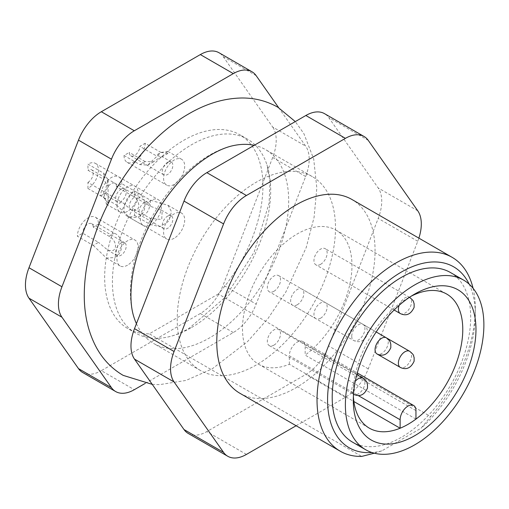 <?xml version="1.0" encoding="UTF-8"?>
<svg xmlns="http://www.w3.org/2000/svg" width="509" height="509" viewBox="0 0 509 509"><rect width="100%" height="100%" fill="white"/><g stroke="black" fill="none" stroke-linecap="round" stroke-linejoin="round"><path stroke-width="0.38" stroke-dasharray="2.54 1.91" d="M191.556 327.516A111.923 64.618 120 0 0 226.053 298.459A111.923 64.618 120 0 0 266.996 164.941A111.923 64.618 120 0 0 247.52 139.199A111.923 64.618 120 0 0 191.556 144.747A111.923 64.618 120 0 0 118.444 243.372A111.923 64.618 120 0 0 135.598 333.058A111.923 64.618 120 0 0 157.065 338.294A111.923 64.618 120 0 0 167.626 337.053A111.923 64.618 120 0 0 191.556 327.516M218.304 293.986L149.309 333.815A111.923 64.618 -60 0 1 127.848 328.585A111.923 64.618 -60 0 1 127.842 199.343A111.923 64.618 -60 0 1 239.764 134.726A111.923 64.618 -60 0 1 218.304 293.986L244.04 308.842A111.923 64.618 -60 0 1 209.543 337.9A111.923 64.618 -60 0 1 175.045 348.678L361.67 456.427M473.071 288.279A111.923 64.618 -60 0 1 475.311 308.569A111.923 64.618 -60 0 1 430.665 416.591L244.04 308.842A111.923 64.618 120 0 0 265.507 149.589A111.923 64.618 120 0 0 254.246 145.294M233.478 145.587A111.923 64.618 120 0 0 209.543 155.13A111.923 64.618 120 0 0 134.109 317.705M450.408 272.493A97.932 56.544 -60 0 1 465.423 350.968A97.932 56.544 -60 0 1 401.442 437.269A97.932 56.544 -60 0 1 352.476 442.117M136.431 323.699A111.923 64.618 120 0 0 153.584 343.441A111.923 64.618 120 0 0 175.045 348.678L149.309 333.815M411.24 296.168A77.413 44.697 120 0 0 408.04 297.905L414.631 294.1L408.04 297.905A77.413 44.697 120 0 0 353.303 392.719A77.413 44.697 120 0 0 353.392 396.365M124.024 155.474A14.92 8.615 120 0 0 127.116 162.307A14.92 8.615 120 0 0 134.58 161.569A14.92 8.615 120 0 0 145.129 143.29L160.959 152.426L147.775 165.069L139.854 164.617L124.024 155.474L129.299 152.426A7.463 4.307 120 0 0 130.845 155.843A7.463 4.307 120 0 0 134.58 155.474A7.463 4.307 120 0 0 139.854 146.338L145.129 143.29M174.148 184.411A14.92 8.615 -60 0 1 166.685 185.155A14.92 8.615 -60 0 1 164.401 173.194A14.92 8.615 -60 0 1 174.148 160.042A14.92 8.615 -60 0 1 181.611 159.304A14.92 8.615 -60 0 1 183.895 171.266A14.92 8.615 -60 0 1 174.148 184.411M103.772 173.264L108.131 179.893L104.173 194.056L106.4 204.179L108.131 203.18L103.772 197.632L87.942 188.489A14.92 8.615 120 0 0 97.69 175.344A14.92 8.615 120 0 0 95.406 163.383A14.92 8.615 120 0 0 87.942 164.121L103.772 173.264L103.772 179.353L87.942 170.216L87.942 164.121M127.511 211.337A14.92 8.615 -60 0 1 120.054 212.075A14.92 8.615 -60 0 1 117.764 200.12A14.92 8.615 -60 0 1 127.511 186.968A14.92 8.615 -60 0 1 134.974 186.23A14.92 8.615 -60 0 1 137.265 198.186A14.92 8.615 -60 0 1 127.511 211.337M116.536 205L129.719 217.642L137.64 217.184C147.375 213.456 147.432 196.589 137.64 192.816L121.81 183.679A14.92 8.615 120 0 0 118.724 176.846A14.92 8.615 120 0 0 111.261 177.584A14.92 8.615 120 0 0 100.706 195.863L116.536 205L121.81 201.952L131.405 210.013L136.227 210.274C141.947 206.743 137.093 197.677 132.365 195.863L137.64 192.816M150.829 224.8A14.92 8.615 -60 0 1 143.366 225.538A14.92 8.615 -60 0 1 141.082 213.583A14.92 8.615 -60 0 1 150.829 200.431A14.92 8.615 -60 0 1 158.293 199.693A14.92 8.615 -60 0 1 160.577 211.649A14.92 8.615 -60 0 1 150.829 224.8M93.217 245.389L106.4 258.031L114.321 257.573C124.056 253.845 124.113 236.978 114.321 233.205L98.492 224.062A14.92 8.615 120 0 0 95.406 217.235A14.92 8.615 120 0 0 87.942 217.973A14.92 8.615 120 0 0 77.393 236.246L93.217 245.389L98.492 242.341L82.668 233.205L77.393 236.246M127.511 265.189A14.92 8.615 -60 0 1 120.054 265.927A14.92 8.615 -60 0 1 117.764 253.966A14.92 8.615 -60 0 1 127.511 240.821A14.92 8.615 -60 0 1 134.974 240.076A14.92 8.615 -60 0 1 137.265 252.038A14.92 8.615 -60 0 1 127.511 265.189M134.58 215.415L150.403 224.558L160.093 226.658L168.963 221.122L171.495 211.661L167.945 205.28L150.403 200.183L134.58 191.047A14.92 8.615 120 0 0 124.826 204.198A14.92 8.615 120 0 0 127.116 216.153A14.92 8.615 120 0 0 134.58 215.415L134.58 209.326A7.463 4.307 120 0 1 130.845 209.695A7.463 4.307 120 0 1 129.7 203.715A7.463 4.307 120 0 1 134.58 197.142L150.403 206.279L162.186 210.554L161.728 219.449L150.403 218.463L134.58 209.326M174.148 238.263A14.92 8.615 -60 0 1 166.685 239.001A14.92 8.615 -60 0 1 164.401 227.046A14.92 8.615 -60 0 1 174.148 213.895A14.92 8.615 -60 0 1 181.611 213.156A14.92 8.615 -60 0 1 183.895 225.112A14.92 8.615 -60 0 1 174.148 238.263M415.955 419.092L305.158 355.123A77.413 44.697 120 0 0 349.199 287.038A77.413 44.697 120 0 0 335.946 230.106A77.413 44.697 120 0 0 297.243 233.936A77.413 44.697 120 0 0 246.668 302.155A77.413 44.697 120 0 0 258.534 364.189A77.413 44.697 120 0 0 289.328 364.259L353.876 401.525M139.854 164.617L145.129 161.569L153.591 161.722L159.546 157.707L162.18 156.708L155.684 155.474L139.854 146.338M167.55 162.326A7.463 4.307 -60 0 1 171.285 161.957A7.463 4.307 -60 0 1 172.43 167.938A7.463 4.307 -60 0 1 167.55 174.517A7.463 4.307 -60 0 1 163.822 174.886A7.463 4.307 -60 0 1 162.676 168.905A7.463 4.307 -60 0 1 167.55 162.326M87.942 188.489L87.942 182.4L103.772 191.537L108.086 196.55L108.137 186.606L103.772 179.353M87.942 182.4A7.463 4.307 120 0 0 92.816 175.828A7.463 4.307 120 0 0 91.671 169.847A7.463 4.307 120 0 0 87.942 170.216M120.919 189.253A7.463 4.307 -60 0 1 124.648 188.884A7.463 4.307 -60 0 1 125.793 194.864A7.463 4.307 -60 0 1 120.919 201.437A7.463 4.307 -60 0 1 117.185 201.806A7.463 4.307 -60 0 1 116.046 195.831A7.463 4.307 -60 0 1 120.919 189.253M121.81 183.679L116.536 186.727L132.365 195.863M116.536 186.727A7.463 4.307 120 0 0 114.989 183.31A7.463 4.307 120 0 0 111.261 183.679A7.463 4.307 120 0 0 105.987 192.816L100.706 195.863M144.238 202.716A7.463 4.307 -60 0 1 147.966 202.347A7.463 4.307 -60 0 1 149.112 208.327A7.463 4.307 -60 0 1 144.238 214.9A7.463 4.307 -60 0 1 140.503 215.269A7.463 4.307 -60 0 1 139.358 209.288A7.463 4.307 -60 0 1 144.238 202.716M98.492 224.062L93.217 227.109L109.047 236.246C113.774 238.059 118.629 247.126 112.909 250.663L108.086 250.403L98.492 242.341M93.217 227.109A7.463 4.307 120 0 0 91.671 223.693A7.463 4.307 120 0 0 87.942 224.062A7.463 4.307 120 0 0 82.668 233.205M120.919 243.105A7.463 4.307 -60 0 1 124.648 242.736A7.463 4.307 -60 0 1 125.793 248.71A7.463 4.307 -60 0 1 120.919 255.289A7.463 4.307 -60 0 1 117.185 255.658A7.463 4.307 -60 0 1 116.046 249.677A7.463 4.307 -60 0 1 120.919 243.105M167.55 216.179A7.463 4.307 -60 0 1 171.285 215.81A7.463 4.307 -60 0 1 172.43 221.79A7.463 4.307 -60 0 1 167.55 228.363A7.463 4.307 -60 0 1 163.822 228.732A7.463 4.307 -60 0 1 162.676 222.751A7.463 4.307 -60 0 1 167.55 216.179M320.562 264.375A9.327 5.383 -60 0 1 315.898 264.839A9.327 5.383 -60 0 1 314.467 257.363A9.327 5.383 -60 0 1 320.562 249.143A9.327 5.383 -60 0 1 325.226 248.685A9.327 5.383 -60 0 1 326.651 256.154A9.327 5.383 -60 0 1 320.562 264.375M273.925 345.147A9.327 5.383 -60 0 1 269.261 345.611A9.327 5.383 -60 0 1 267.829 338.135A9.327 5.383 -60 0 1 273.925 329.915A9.327 5.383 -60 0 1 278.588 329.457A9.327 5.383 -60 0 1 280.02 336.926A9.327 5.383 -60 0 1 273.925 345.147M297.243 304.764A9.327 5.383 -60 0 1 292.58 305.222A9.327 5.383 -60 0 1 291.148 297.752A9.327 5.383 -60 0 1 297.243 289.532A9.327 5.383 -60 0 1 301.907 289.067A9.327 5.383 -60 0 1 303.332 296.543A9.327 5.383 -60 0 1 297.243 304.764M320.562 318.22A9.327 5.383 -60 0 1 315.898 318.685A9.327 5.383 -60 0 1 314.467 311.209A9.327 5.383 -60 0 1 320.562 302.995A9.327 5.383 -60 0 1 325.226 302.531A9.327 5.383 -60 0 1 326.651 310.006A9.327 5.383 -60 0 1 320.562 318.22M273.925 291.301A9.327 5.383 -60 0 1 269.261 291.759A9.327 5.383 -60 0 1 267.829 284.289A9.327 5.383 -60 0 1 273.925 276.069A9.327 5.383 -60 0 1 278.588 275.604A9.327 5.383 -60 0 1 280.02 283.08A9.327 5.383 -60 0 1 273.925 291.301M415.955 410.617L305.158 346.648A11.192 6.464 120 0 0 302.836 341.52A11.192 6.464 120 0 0 297.243 342.08A11.192 6.464 120 0 0 289.328 355.785L358.285 395.595M239.962 393.311A111.923 64.618 120 0 0 261.429 398.547A111.923 64.618 -60 0 0 330.417 358.711A111.923 64.618 120 0 0 351.884 199.458M374.293 453.207L381.877 450.847L421.007 428.26L430.665 416.591M296.117 425.734L345.42 397.268A37.31 21.537 120 0 0 368.268 368.847L417.768 241.266A37.31 21.537 120 0 0 418.882 238.136M381.877 450.847A104.46 60.31 -60 0 1 371.958 452.533M469.171 284.156A104.46 60.31 -60 0 1 475.311 314.664A104.46 60.31 -60 0 1 421.007 428.26M312.316 176.61A111.923 64.618 -60 0 0 200.393 241.228A111.923 64.618 -60 0 0 200.393 370.469A111.923 64.618 -60 0 0 221.854 375.699A111.923 64.618 120 0 0 290.849 335.87A111.923 64.618 -60 0 0 312.316 176.61L265.507 149.589M145.18 383.417L233.307 332.536A37.31 21.537 120 0 0 256.154 304.115L305.654 176.54A37.31 21.537 120 0 0 305.654 146.077L278.684 107.711M188.196 433.426A37.31 21.537 120 0 0 206.851 431.581L305.852 374.42A37.31 21.537 120 0 0 328.699 345.999L378.2 218.425A37.31 21.537 120 0 0 378.2 187.961L328.699 117.541A37.31 21.537 120 0 0 324.507 113.647M256.154 75.656L223.177 56.614A37.31 21.537 120 0 0 218.985 52.726M223.177 56.614L272.678 127.04L305.654 146.077M305.654 176.54L272.678 157.497A37.31 21.537 120 0 0 272.678 127.04M272.678 157.497L223.177 285.078L256.154 304.115M233.307 332.536L200.33 313.499A37.31 21.537 120 0 0 223.177 285.078M200.33 313.499L101.329 370.654L134.306 389.697M82.674 372.505A37.31 21.537 120 0 0 101.329 370.654M160.959 152.426L167.945 153.425L167.945 151.434L160.959 152.426L155.684 155.474M145.129 161.569L129.299 152.426M105.987 192.816L121.81 201.952M134.58 191.047L134.58 197.142M305.158 346.648L305.158 355.123M289.328 364.259L289.328 355.785M399.126 305.349A9.327 5.383 -60 0 1 404.979 297.88A9.327 5.383 -60 0 1 409.637 297.421A9.327 5.383 -60 0 1 411.571 301.691A9.327 5.383 -60 0 1 404.979 313.111A9.327 5.383 -60 0 1 400.316 313.576M269.261 345.611L353.52 394.252A9.327 5.383 -60 0 1 351.744 390.079A9.327 5.383 -60 0 1 355.295 381.279M363.006 378.193A9.327 5.383 -60 0 1 364.934 382.463A9.327 5.383 -60 0 1 358.342 393.883A9.327 5.383 -60 0 1 353.679 394.348M386.325 337.804A9.327 5.383 -60 0 1 388.252 342.073A9.327 5.383 -60 0 1 381.661 353.5A9.327 5.383 -60 0 1 376.997 353.959M409.637 351.267A9.327 5.383 -60 0 1 411.571 355.536A9.327 5.383 -60 0 1 404.979 366.964A9.327 5.383 -60 0 1 400.316 367.422M351.744 336.226A9.327 5.383 -60 0 1 358.342 324.806A9.327 5.383 -60 0 1 363.006 324.341A9.327 5.383 -60 0 1 364.934 328.61A9.327 5.383 -60 0 1 358.342 340.037A9.327 5.383 -60 0 1 353.679 340.496A9.327 5.383 -60 0 1 351.744 336.226M368.268 140.382L328.699 117.541M417.768 210.809L378.2 187.961M417.768 241.266L378.2 218.425M368.268 368.847L328.699 345.999M345.42 397.268L305.852 374.42M246.426 454.422L206.851 431.581M103.772 191.537L103.772 197.632M109.047 236.246L114.321 233.205M150.403 200.183L150.403 206.279M150.403 218.463L150.403 224.558M167.626 337.053C174.014 335.755 181.102 332.892 188.89 328.47L224.908 297.587L254.188 252.089L269.083 203.314L270.024 181.91L266.996 164.941M152.255 384.365L159.527 384.651L185.976 380.433L212.208 368.86L247.552 341.59L268.046 318.456L285.797 292.102L306.202 247.578L314.078 217.318L316.827 188.05L313.703 159.012L303.873 133.619L295.296 121.594M127.116 162.307L166.685 185.155M106.394 204.192L120.054 212.075M129.712 217.655L143.366 225.538M106.394 258.044L120.054 265.927M127.116 216.153L166.685 239.001M258.534 364.189L369.33 428.158M171.285 161.957L162.18 156.708M124.648 188.884L91.671 169.847M147.966 202.347L114.989 183.31M124.648 242.736L91.671 223.693M171.285 215.81L162.186 210.554M394.138 310.006L315.898 264.839M315.898 318.685L292.58 305.222M278.588 275.604L363.006 324.341C368.217 328.629 366.455 328.521 367.492 330.615L367.485 334.254C364.291 341.202 359.691 343.282 353.679 340.496L269.261 291.759M302.836 341.52L357.273 372.951M475.311 314.664L475.311 308.569M200.393 370.469L153.584 343.441M247.52 139.199L239.764 134.726M135.598 333.058L127.848 328.585M353.303 392.719L353.303 400.335M167.951 151.421L181.611 159.304M95.406 163.383L134.974 186.23M118.724 176.846L158.293 199.693M95.406 217.235L134.974 240.076M167.951 205.267L181.611 213.156M335.946 230.106L446.743 294.075M167.951 153.438L162.136 156.797M153.597 161.728L147.782 165.081M108.143 179.893L108.143 186.606M108.143 196.474L108.143 203.18M163.822 174.886L130.845 155.843M117.185 201.806L108.086 196.557M140.503 215.269L131.405 210.013M117.185 255.658L108.086 250.403M163.822 228.732L130.845 209.695M409.637 297.421L325.226 248.685M356.828 374.624L278.588 329.457M376.176 331.951L301.907 289.067M386.395 337.849L325.226 302.531"/><path stroke-width="0.76" d="M254.246 145.294A111.923 64.618 120 0 0 233.478 145.587C227.09 146.885 219.996 149.748 212.208 154.17C190.856 166.736 171.889 186.854 155.302 214.524C143.665 234.795 136.119 254.977 132.671 275.057C129.954 292.656 130.438 306.876 134.109 317.705A111.923 64.618 120 0 0 136.431 323.699M365.672 449.733L352.476 442.117A97.932 56.544 -60 0 1 337.467 363.642A97.932 56.544 -60 0 1 401.442 277.348A97.932 56.544 -60 0 1 450.408 272.493L463.604 280.109A97.932 56.544 -60 0 1 478.613 358.584A97.932 56.544 -60 0 1 414.638 444.885A97.932 56.544 -60 0 1 365.672 449.733A97.932 56.544 -60 0 1 350.656 371.258A97.932 56.544 -60 0 1 414.638 284.957A97.932 56.544 -60 0 1 463.604 280.109M353.876 401.525L400.125 428.228A77.413 44.697 120 0 0 408.04 424.321A77.413 44.697 120 0 0 415.955 419.092A77.413 44.697 120 0 0 459.996 351.006A77.413 44.697 120 0 0 446.743 294.075A77.413 44.697 120 0 0 411.24 296.168M414.631 294.1L414.638 294.1A86.74 50.079 -60 0 1 475.972 329.514A86.74 50.079 -60 0 1 414.638 435.742A86.74 50.079 -60 0 1 353.303 400.335A86.74 50.079 -60 0 1 414.631 294.1A86.74 50.079 -60 0 1 414.638 294.1M353.392 396.365A77.413 44.697 120 0 0 369.33 428.158A77.413 44.697 120 0 0 400.125 428.228L400.125 419.753A11.192 6.464 -60 0 1 408.04 406.042A11.192 6.464 -60 0 1 413.639 405.488A11.192 6.464 -60 0 1 415.955 410.617L415.955 419.092M452.132 257.331L351.884 199.458A111.923 64.618 120 0 0 239.962 264.076A111.923 64.618 120 0 0 239.962 393.311L340.209 451.19A111.923 64.618 -60 0 1 340.209 321.949A111.923 64.618 -60 0 1 452.132 257.331A111.923 64.618 -60 0 1 473.071 288.279M374.293 453.207L361.67 456.427A111.923 64.618 -60 0 1 340.209 451.19M418.882 238.136A37.31 21.537 120 0 0 417.768 210.809L368.268 140.382A37.31 21.537 120 0 0 364.075 136.495A37.31 21.537 120 0 0 345.42 138.346L246.426 195.501A37.31 21.537 120 0 0 223.578 223.922L174.078 351.503A37.31 21.537 120 0 0 174.078 381.96L223.578 452.386A37.31 21.537 120 0 0 227.771 456.274A37.31 21.537 120 0 0 246.426 454.422L296.117 425.734M371.958 452.533A104.46 60.31 -60 0 1 349.212 327.153A104.46 60.31 -60 0 1 469.171 284.156M278.684 107.711L256.154 75.656A37.31 21.537 120 0 0 251.961 71.763A37.31 21.537 120 0 0 233.307 73.614L134.306 130.768A37.31 21.537 120 0 0 111.458 159.19L61.958 286.771A37.31 21.537 120 0 0 61.958 317.234L111.458 387.654A37.31 21.537 120 0 0 115.651 391.542A37.31 21.537 120 0 0 134.306 389.697L145.18 383.417M364.075 136.495L324.507 113.647A37.31 21.537 120 0 0 305.852 115.498L206.851 172.653A37.31 21.537 120 0 0 184.003 201.074L134.503 328.655A37.31 21.537 120 0 0 134.503 359.119L184.003 429.539A37.31 21.537 120 0 0 188.196 433.426L227.771 456.274M61.958 286.771L28.981 267.734A37.31 21.537 120 0 0 28.981 298.191L61.958 317.234M28.981 267.734L78.481 140.153L111.458 159.19M134.306 130.768L101.329 111.732A37.31 21.537 120 0 0 78.481 140.153M101.329 111.732L200.33 54.578L233.307 73.614M251.961 71.763L218.985 52.726A37.31 21.537 120 0 0 200.33 54.578M111.458 387.654L78.481 368.618A37.31 21.537 120 0 0 82.674 372.505L115.651 391.542M78.481 368.618L28.981 298.191M409.637 297.421C414.848 301.703 413.092 301.595 414.129 303.695L414.122 307.328C410.928 314.276 406.322 316.363 400.316 313.576A9.327 5.383 -60 0 1 398.382 309.307A9.327 5.383 -60 0 1 399.126 305.349M355.295 381.279A9.327 5.383 -60 0 1 358.342 378.658A9.327 5.383 -60 0 1 363.006 378.193L356.828 374.624M353.679 394.348A9.327 5.383 -60 0 1 353.52 394.246L353.679 394.348C359.691 397.135 364.291 395.054 367.485 388.1L367.492 384.467C366.455 382.367 368.217 382.475 363.006 378.193M386.325 337.804C391.529 342.093 389.773 341.984 390.81 344.078L390.804 347.717C387.61 354.665 383.01 356.745 376.997 353.959A9.327 5.383 -60 0 1 375.063 349.689A9.327 5.383 -60 0 1 381.661 338.269A9.327 5.383 -60 0 1 386.325 337.804L376.176 331.951M409.637 351.267C414.848 355.556 413.092 355.447 414.129 357.541L414.122 361.18C410.928 368.128 406.322 370.208 400.316 367.422A9.327 5.383 -60 0 1 398.382 363.152A9.327 5.383 -60 0 1 404.979 351.732A9.327 5.383 -60 0 1 409.637 351.267L386.395 337.849M246.426 195.501L206.851 172.653M184.003 201.074L223.578 223.922M345.42 138.346L305.852 115.498M223.578 452.386L184.003 429.539M174.078 381.96L134.503 359.119M174.078 351.503L134.503 328.655M358.285 395.595L400.125 419.753M295.296 121.594L277.939 107.278C266.792 100.954 254.634 97.862 241.457 97.995C223.801 98.377 206.279 103.639 188.89 113.787C149.01 136.52 112.578 183.743 95.52 233.256C88.337 253.87 84.589 273.861 84.284 293.229C83.94 314.047 88.127 332.428 96.856 348.366C103.333 359.863 112.101 368.866 123.159 375.368L152.255 384.365M400.316 313.576L394.138 310.006M376.997 353.959L400.316 367.422M357.273 372.951L413.639 405.488"/></g></svg>

